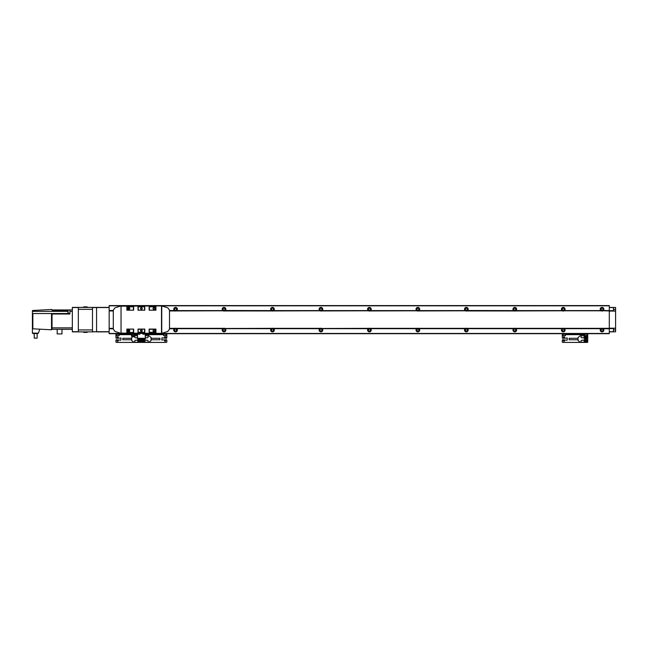 <?xml version="1.0" encoding="UTF-8"?>
<svg xmlns="http://www.w3.org/2000/svg" width="648" height="648" viewBox="0 0 648 648"><rect width="100%" height="100%" fill="white"/><g stroke="black" fill="none" stroke-linecap="round" stroke-linejoin="round"><path stroke-width="0.97" d="M169.501 328.787L174.369 328.682A1.814 1.814 0 0 0 175.559 331.873A1.814 1.814 0 0 0 176.75 328.682L176.467 328.479A1.814 1.814 0 0 0 174.976 328.334L169.501 328.479M169.501 328.334L174.976 328.334A1.814 1.814 0 0 0 174.579 328.528L169.501 328.682M169.501 328.528L174.652 328.479M175.559 329.054A1.004 1.004 0 0 0 174.555 330.059A1.004 1.004 0 0 0 175.559 331.063A1.004 1.004 0 0 0 176.564 330.059A1.004 1.004 0 0 0 175.559 329.054M175.559 328.965A1.094 1.094 0 0 0 174.466 330.059A1.094 1.094 0 0 0 175.559 331.144A1.094 1.094 0 0 0 176.653 330.059A1.094 1.094 0 0 0 175.559 328.965M223.325 328.382A1.814 1.814 0 0 0 223.042 328.528L176.75 328.682L222.831 328.682A1.814 1.814 0 0 0 224.022 331.873A1.814 1.814 0 0 0 225.212 328.682L271.293 328.682A1.814 1.814 0 0 0 272.484 331.873A1.814 1.814 0 0 0 273.675 328.682L319.756 328.682A1.814 1.814 0 0 0 320.946 331.873A1.814 1.814 0 0 0 322.137 328.682L368.218 328.682A1.814 1.814 0 0 0 369.409 331.873A1.814 1.814 0 0 0 370.599 328.682L416.68 328.682A1.814 1.814 0 0 0 417.871 331.873A1.814 1.814 0 0 0 419.062 328.682L465.151 328.682A1.814 1.814 0 0 0 466.333 331.873A1.814 1.814 0 0 0 467.524 328.682L513.613 328.682A1.814 1.814 0 0 0 514.795 331.873A1.814 1.814 0 0 0 515.986 328.682L562.075 328.682A1.814 1.814 0 0 0 563.258 331.873A1.814 1.814 0 0 0 564.449 328.682L600.842 328.682A1.814 1.814 0 0 0 602.033 331.873A1.814 1.814 0 0 0 603.215 328.682L602.94 328.479A1.814 1.814 0 0 0 601.441 328.334L563.849 328.334A1.814 1.814 0 0 0 562.675 328.334L515.387 328.334A1.814 1.814 0 0 0 514.212 328.334L466.925 328.334A1.814 1.814 0 0 0 465.75 328.334L418.454 328.334A1.814 1.814 0 0 0 417.288 328.334L369.992 328.334A1.814 1.814 0 0 0 368.825 328.334L321.854 328.479A1.814 1.814 0 0 0 320.363 328.334L273.067 328.334A1.814 1.814 0 0 0 271.901 328.334L224.929 328.479A1.814 1.814 0 0 0 223.439 328.334L176.143 328.334L223.439 328.334A1.814 1.814 0 0 0 223.341 328.374M601.052 328.528L564.238 328.528A1.814 1.814 0 0 0 563.849 328.334L601.441 328.334A1.814 1.814 0 0 0 601.125 328.479L564.165 328.479M602.033 329.054A1.004 1.004 0 0 0 601.028 330.059A1.004 1.004 0 0 0 602.033 331.063A1.004 1.004 0 0 0 603.029 330.059A1.004 1.004 0 0 0 602.033 329.054M602.033 328.965A1.094 1.094 0 0 0 600.939 330.059A1.094 1.094 0 0 0 602.033 331.144A1.094 1.094 0 0 0 603.118 330.059A1.094 1.094 0 0 0 602.033 328.965M515.703 328.479L562.286 328.528L515.776 328.528A1.814 1.814 0 0 0 515.387 328.334L562.675 328.334A1.814 1.814 0 0 0 562.286 328.528L562.351 328.479M563.258 329.054A1.004 1.004 0 0 0 562.262 330.059A1.004 1.004 0 0 0 563.258 331.063A1.004 1.004 0 0 0 564.262 330.059A1.004 1.004 0 0 0 563.258 329.054M563.258 328.965A1.094 1.094 0 0 0 562.172 330.059A1.094 1.094 0 0 0 563.258 331.144A1.094 1.094 0 0 0 564.351 330.059A1.094 1.094 0 0 0 563.258 328.965M467.24 328.479L513.824 328.528L467.313 328.528A1.814 1.814 0 0 0 466.925 328.334L514.212 328.334A1.814 1.814 0 0 0 513.824 328.528L513.888 328.479M514.795 329.054A1.004 1.004 0 0 0 513.799 330.059A1.004 1.004 0 0 0 514.795 331.063A1.004 1.004 0 0 0 515.8 330.059A1.004 1.004 0 0 0 514.795 329.054M514.795 328.965A1.094 1.094 0 0 0 513.71 330.059A1.094 1.094 0 0 0 514.795 331.144A1.094 1.094 0 0 0 515.889 330.059A1.094 1.094 0 0 0 514.795 328.965M465.645 328.382A1.814 1.814 0 0 0 465.361 328.528L418.851 328.528A1.814 1.814 0 0 0 418.454 328.334L465.75 328.334A1.814 1.814 0 0 0 465.653 328.374M418.778 328.479L465.426 328.479M466.333 329.054A1.004 1.004 0 0 0 465.337 330.059A1.004 1.004 0 0 0 466.333 331.063A1.004 1.004 0 0 0 467.338 330.059A1.004 1.004 0 0 0 466.333 329.054M466.333 328.965A1.094 1.094 0 0 0 465.248 330.059A1.094 1.094 0 0 0 466.333 331.144A1.094 1.094 0 0 0 467.427 330.059A1.094 1.094 0 0 0 466.333 328.965M370.316 328.479L416.899 328.528L370.389 328.528A1.814 1.814 0 0 0 369.992 328.334L417.288 328.334A1.814 1.814 0 0 0 416.899 328.528L416.964 328.479M417.871 329.054A1.004 1.004 0 0 0 416.867 330.059A1.004 1.004 0 0 0 417.871 331.063A1.004 1.004 0 0 0 418.875 330.059A1.004 1.004 0 0 0 417.871 329.054M417.871 328.965A1.094 1.094 0 0 0 416.786 330.059A1.094 1.094 0 0 0 417.871 331.144A1.094 1.094 0 0 0 418.964 330.059A1.094 1.094 0 0 0 417.871 328.965M321.926 328.528L368.825 328.334A1.814 1.814 0 0 0 368.437 328.528L368.501 328.479M369.409 329.054A1.004 1.004 0 0 0 368.404 330.059A1.004 1.004 0 0 0 369.409 331.063A1.004 1.004 0 0 0 370.413 330.059A1.004 1.004 0 0 0 369.409 329.054M369.409 328.965A1.094 1.094 0 0 0 368.315 330.059A1.094 1.094 0 0 0 369.409 331.144A1.094 1.094 0 0 0 370.502 330.059A1.094 1.094 0 0 0 369.409 328.965M320.25 328.382A1.814 1.814 0 0 0 319.966 328.528L273.464 328.528A1.814 1.814 0 0 0 273.067 328.334L320.363 328.334A1.814 1.814 0 0 0 320.266 328.374M273.391 328.479L320.039 328.479M320.946 329.054A1.004 1.004 0 0 0 319.942 330.059A1.004 1.004 0 0 0 320.946 331.063A1.004 1.004 0 0 0 321.951 330.059A1.004 1.004 0 0 0 320.946 329.054M320.946 328.965A1.094 1.094 0 0 0 319.853 330.059A1.094 1.094 0 0 0 320.946 331.144A1.094 1.094 0 0 0 322.04 330.059A1.094 1.094 0 0 0 320.946 328.965M225.002 328.528L271.901 328.334A1.814 1.814 0 0 0 271.504 328.528L271.577 328.479M272.484 329.054A1.004 1.004 0 0 0 271.48 330.059A1.004 1.004 0 0 0 272.484 331.063A1.004 1.004 0 0 0 273.488 330.059A1.004 1.004 0 0 0 272.484 329.054M272.484 328.965A1.094 1.094 0 0 0 271.391 330.059A1.094 1.094 0 0 0 272.484 331.144A1.094 1.094 0 0 0 273.578 330.059A1.094 1.094 0 0 0 272.484 328.965M176.54 328.528L223.114 328.479M224.022 329.054A1.004 1.004 0 0 0 223.017 330.059A1.004 1.004 0 0 0 224.022 331.063A1.004 1.004 0 0 0 225.026 330.059A1.004 1.004 0 0 0 224.022 329.054M224.022 328.965A1.094 1.094 0 0 0 222.928 330.059A1.094 1.094 0 0 0 224.022 331.144A1.094 1.094 0 0 0 225.115 330.059A1.094 1.094 0 0 0 224.022 328.965M564.165 310.797L601.125 310.797A1.814 1.814 0 0 0 602.94 310.797L603.215 310.595A1.814 1.814 0 0 0 602.033 307.403A1.814 1.814 0 0 0 600.842 310.595L564.449 310.595A1.814 1.814 0 0 0 563.258 307.403A1.814 1.814 0 0 0 562.075 310.595L562.286 310.748A1.814 1.814 0 0 0 564.238 310.748L601.052 310.748M600.842 310.595L564.449 310.595L600.842 310.595M602.033 308.221A1.004 1.004 0 0 0 601.028 309.218A1.004 1.004 0 0 0 602.033 310.222A1.004 1.004 0 0 0 603.029 309.218A1.004 1.004 0 0 0 602.033 308.221M602.033 308.132A1.094 1.094 0 0 0 600.939 309.218A1.094 1.094 0 0 0 602.033 310.311A1.094 1.094 0 0 0 603.118 309.218A1.094 1.094 0 0 0 602.033 308.132M562.351 310.797L515.387 310.943A1.814 1.814 0 0 0 515.776 310.748L515.986 310.595A1.814 1.814 0 0 0 514.795 307.403A1.814 1.814 0 0 0 513.613 310.595L513.824 310.748A1.814 1.814 0 0 0 515.387 310.943L562.351 310.797L515.703 310.797M562.075 310.595L515.986 310.595L562.075 310.595M563.258 308.221A1.004 1.004 0 0 0 562.262 309.218A1.004 1.004 0 0 0 563.258 310.222A1.004 1.004 0 0 0 564.262 309.218A1.004 1.004 0 0 0 563.258 308.221M563.258 308.132A1.094 1.094 0 0 0 562.172 309.218A1.094 1.094 0 0 0 563.258 310.311A1.094 1.094 0 0 0 564.351 309.218A1.094 1.094 0 0 0 563.258 308.132M467.03 310.902A1.814 1.814 0 0 0 467.313 310.748L514.212 310.943L466.925 310.943A1.814 1.814 0 0 0 467.022 310.902M513.613 310.595L467.629 310.489A1.814 1.814 0 0 0 466.333 307.403A1.814 1.814 0 0 0 465.151 310.595L465.361 310.748A1.814 1.814 0 0 0 466.925 310.943L467.524 310.595A1.814 1.814 0 0 0 467.629 310.489L513.613 310.595M514.795 308.221A1.004 1.004 0 0 0 513.799 309.218A1.004 1.004 0 0 0 514.795 310.222A1.004 1.004 0 0 0 515.8 309.218A1.004 1.004 0 0 0 514.795 308.221M514.795 308.132A1.094 1.094 0 0 0 513.71 309.218A1.094 1.094 0 0 0 514.795 310.311A1.094 1.094 0 0 0 515.889 309.218A1.094 1.094 0 0 0 514.795 308.132M465.426 310.797L418.454 310.943A1.814 1.814 0 0 0 418.851 310.748L419.062 310.595A1.814 1.814 0 0 0 417.871 307.403A1.814 1.814 0 0 0 416.68 310.595L416.899 310.748A1.814 1.814 0 0 0 418.454 310.943L465.426 310.797L418.778 310.797M465.151 310.595L419.062 310.595L465.151 310.595M466.333 308.221A1.004 1.004 0 0 0 465.337 309.218A1.004 1.004 0 0 0 466.333 310.222A1.004 1.004 0 0 0 467.338 309.218A1.004 1.004 0 0 0 466.333 308.221M466.333 308.132A1.094 1.094 0 0 0 465.248 309.218A1.094 1.094 0 0 0 466.333 310.311A1.094 1.094 0 0 0 467.427 309.218A1.094 1.094 0 0 0 466.333 308.132M416.964 310.797L369.992 310.943A1.814 1.814 0 0 0 370.389 310.748L370.599 310.595A1.814 1.814 0 0 0 369.409 307.403A1.814 1.814 0 0 0 368.218 310.595L368.437 310.748A1.814 1.814 0 0 0 369.992 310.943L416.964 310.797L370.316 310.797M416.68 310.595L370.599 310.595L416.68 310.595M417.871 308.221A1.004 1.004 0 0 0 416.867 309.218A1.004 1.004 0 0 0 417.871 310.222A1.004 1.004 0 0 0 418.875 309.218A1.004 1.004 0 0 0 417.871 308.221M417.871 308.132A1.094 1.094 0 0 0 416.786 309.218A1.094 1.094 0 0 0 417.871 310.311A1.094 1.094 0 0 0 418.964 309.218A1.094 1.094 0 0 0 417.871 308.132M368.501 310.797L321.529 310.943A1.814 1.814 0 0 0 321.926 310.748L322.137 310.595A1.814 1.814 0 0 0 320.946 307.403A1.814 1.814 0 0 0 319.756 310.595L319.966 310.748A1.814 1.814 0 0 0 321.529 310.943L368.501 310.797L321.854 310.797M368.218 310.595L322.137 310.595L368.218 310.595M369.409 308.221A1.004 1.004 0 0 0 368.404 309.218A1.004 1.004 0 0 0 369.409 310.222A1.004 1.004 0 0 0 370.413 309.218A1.004 1.004 0 0 0 369.409 308.221M369.409 308.132A1.094 1.094 0 0 0 368.315 309.218A1.094 1.094 0 0 0 369.409 310.311A1.094 1.094 0 0 0 370.502 309.218A1.094 1.094 0 0 0 369.409 308.132M320.039 310.797L273.067 310.943A1.814 1.814 0 0 0 273.464 310.748L273.675 310.595A1.814 1.814 0 0 0 272.484 307.403A1.814 1.814 0 0 0 271.293 310.595L271.504 310.748A1.814 1.814 0 0 0 273.067 310.943L320.039 310.797L273.391 310.797M319.756 310.595L273.675 310.595L319.756 310.595M320.946 308.221A1.004 1.004 0 0 0 319.942 309.218A1.004 1.004 0 0 0 320.946 310.222A1.004 1.004 0 0 0 321.951 309.218A1.004 1.004 0 0 0 320.946 308.221M320.946 308.132A1.094 1.094 0 0 0 319.853 309.218A1.094 1.094 0 0 0 320.946 310.311A1.094 1.094 0 0 0 322.04 309.218A1.094 1.094 0 0 0 320.946 308.132M224.718 310.902A1.814 1.814 0 0 0 225.002 310.748L271.901 310.943L224.605 310.943A1.814 1.814 0 0 0 224.702 310.902M271.293 310.595L225.318 310.489A1.814 1.814 0 0 0 224.022 307.403A1.814 1.814 0 0 0 222.831 310.595L223.042 310.748A1.814 1.814 0 0 0 224.605 310.943L225.212 310.595A1.814 1.814 0 0 0 225.318 310.489L271.293 310.595M272.484 308.221A1.004 1.004 0 0 0 271.48 309.218A1.004 1.004 0 0 0 272.484 310.222A1.004 1.004 0 0 0 273.488 309.218A1.004 1.004 0 0 0 272.484 308.221M272.484 308.132A1.094 1.094 0 0 0 271.391 309.218A1.094 1.094 0 0 0 272.484 310.311A1.094 1.094 0 0 0 273.578 309.218A1.094 1.094 0 0 0 272.484 308.132M223.114 310.797L176.143 310.943A1.814 1.814 0 0 0 176.54 310.748L176.75 310.595A1.814 1.814 0 0 0 175.559 307.403A1.814 1.814 0 0 0 174.369 310.595L174.579 310.748A1.814 1.814 0 0 0 176.143 310.943L223.114 310.797L176.467 310.797M222.831 310.595L176.75 310.595L222.831 310.595M224.022 308.221A1.004 1.004 0 0 0 223.017 309.218A1.004 1.004 0 0 0 224.022 310.222A1.004 1.004 0 0 0 225.026 309.218A1.004 1.004 0 0 0 224.022 308.221M224.022 308.132A1.094 1.094 0 0 0 222.928 309.218A1.094 1.094 0 0 0 224.022 310.311A1.094 1.094 0 0 0 225.115 309.218A1.094 1.094 0 0 0 224.022 308.132M169.501 310.748L174.976 310.943L169.501 310.943M169.501 310.595L174.369 310.595L169.501 310.489M175.559 308.221A1.004 1.004 0 0 0 174.555 309.218A1.004 1.004 0 0 0 175.559 310.222A1.004 1.004 0 0 0 176.564 309.218A1.004 1.004 0 0 0 175.559 308.221M175.559 308.132A1.094 1.094 0 0 0 174.466 309.218A1.094 1.094 0 0 0 175.559 310.311A1.094 1.094 0 0 0 176.653 309.218A1.094 1.094 0 0 0 175.559 308.132M128.912 309.266A1.814 1.814 0 0 0 128.312 307.873M603.329 310.489L609.298 310.595L603.329 310.489M609.298 310.943L603.005 310.748M615.6 310.967L615.6 307.476L613.421 307.452L613.421 310.943L615.6 310.967L615.6 328.285L613.421 328.334L613.421 331.825L615.6 331.8L615.6 328.309L602.616 328.334L609.298 328.334M603.215 328.682L609.298 328.787L603.215 328.682M128.312 331.403A1.814 1.814 0 0 0 128.912 330.01M78.343 307.403L72.333 307.403L72.333 331.873L78.343 331.873L78.343 307.403L96.568 307.403L96.568 331.873L109.164 331.873L109.164 333.696L131.463 333.696M609.298 310.489L609.298 305.581L109.164 305.581L109.164 331.873M609.298 310.595L613.421 310.773M609.298 310.797L609.298 328.358M609.298 328.682L613.421 328.504M609.298 328.787L609.298 333.696L145.274 333.696M137.514 333.696L134.363 333.696M113.287 328.479L109.164 328.479M513.888 310.797L467.24 310.797M271.577 310.797L224.929 310.797M174.652 310.797L169.501 310.797M113.287 310.797L109.164 310.797M109.164 307.403L96.568 307.403L96.568 331.727L109.164 331.727M92.494 331.727L96.568 331.727L92.494 331.873L92.494 307.549L109.164 307.549M72.333 331.727L78.343 331.727M72.333 307.549L78.343 307.549M52.026 309.971L51.54 309.485A0.486 0.486 0 0 1 52.026 309.947L52.269 310.433L67.975 310.433M34.239 338.151L37.147 338.151L34.239 338.151L34.239 333.55M57.186 333.939L61.989 333.939L57.186 333.939L57.186 329.33M69.911 313.454L68.162 313.454L67.975 310.254L67.975 313.259L69.911 313.438M37.876 333.55L32.886 333.55L32.4 333.064L32.886 333.55M38.329 333.226L32.4 333.064L32.4 313.535L52.026 313.535L52.026 329.33L72.333 329.33M32.4 313.535L32.4 310.951A0.486 0.486 0 0 1 32.862 310.465L51.516 309.485A0.486 0.486 0 0 1 51.54 309.485M52.269 309.947L69.911 309.947L69.911 314.013L52.269 314.013L52.026 313.535M52.269 313.535L69.911 313.535M69.911 309.947L72.333 309.947M32.862 310.465L32.4 310.951M52.026 329.306L51.516 329.791L32.862 328.811L32.4 328.325A0.486 0.486 0 0 1 32.4 328.325M32.862 328.811A0.486 0.486 0 0 1 32.837 328.811L32.862 313.535M39.803 329.176L38.394 333.064M87.286 307.403L87.286 306.917A78.408 78.408 0 0 0 85.917 306.844A78.408 78.408 0 0 0 85.901 306.844L85.917 306.844M84.937 306.844L85.415 306.844L84.937 306.844A78.408 78.408 0 0 0 83.552 306.917L87.286 306.917M83.552 307.403L83.552 306.917M92.494 329.937L92.494 309.339L78.343 309.339L78.343 329.937L92.494 329.937M92.494 331.873L78.343 331.873M84.937 332.432L85.415 332.432L84.937 332.432A78.408 78.408 0 0 1 83.552 332.359L87.286 332.359L87.286 331.873M83.552 332.359L83.552 331.873M85.901 332.432L85.415 332.432L85.901 332.432A78.408 78.408 0 0 0 87.286 332.359M615.6 328.188L609.298 328.22M615.6 311.089L609.298 311.064M615.6 310.991L609.298 310.919M613.421 331.825L609.298 331.873M613.421 307.452L609.298 307.403M613.421 331.711L609.298 331.727M613.421 307.565L609.298 307.549M132.071 333.493L131.236 333.493A0.996 0.996 0 0 1 131.698 334.376L134.12 334.376A0.996 0.996 0 0 1 134.59 333.493L132.071 333.356M141.394 331.63A0.851 0.851 0 0 1 140.543 330.788A0.851 0.851 0 0 1 141.394 329.937A0.851 0.851 0 0 1 142.244 330.788A0.851 0.851 0 0 1 141.394 331.63M141.394 331.509A0.729 0.729 0 0 1 140.665 330.788A0.729 0.729 0 0 1 141.394 330.059A0.729 0.729 0 0 1 142.123 330.788A0.729 0.729 0 0 1 141.394 331.509M141.394 309.339A0.851 0.851 0 0 1 140.543 308.489A0.851 0.851 0 0 1 141.394 307.646A0.851 0.851 0 0 1 142.244 308.489A0.851 0.851 0 0 1 141.394 309.339M141.394 309.218A0.729 0.729 0 0 1 140.665 308.489A0.729 0.729 0 0 1 141.394 307.768A0.729 0.729 0 0 1 142.123 308.489A0.729 0.729 0 0 1 141.394 309.218M128.79 331.752A0.972 0.972 0 0 1 127.826 330.788A0.972 0.972 0 0 1 128.79 329.816A0.972 0.972 0 0 1 129.762 330.788A0.972 0.972 0 0 1 128.79 331.752M128.79 331.574A0.786 0.786 0 0 1 128.004 330.788A0.786 0.786 0 0 1 128.79 330.002A0.786 0.786 0 0 1 129.576 330.788A0.786 0.786 0 0 1 128.79 331.574M153.989 309.461A0.972 0.972 0 0 1 153.025 308.489A0.972 0.972 0 0 1 153.989 307.525A0.972 0.972 0 0 1 154.961 308.489A0.972 0.972 0 0 1 153.989 309.461M153.989 309.274A0.786 0.786 0 0 1 153.203 308.489A0.786 0.786 0 0 1 153.989 307.703A0.786 0.786 0 0 1 154.775 308.489A0.786 0.786 0 0 1 153.989 309.274M128.79 309.461A0.972 0.972 0 0 1 127.826 308.489A0.972 0.972 0 0 1 128.79 307.525A0.972 0.972 0 0 1 129.762 308.489A0.972 0.972 0 0 1 128.79 309.461M128.79 309.274A0.786 0.786 0 0 1 128.004 308.489A0.786 0.786 0 0 1 128.79 307.703A0.786 0.786 0 0 1 129.576 308.489A0.786 0.786 0 0 1 128.79 309.274M153.989 331.752A0.972 0.972 0 0 1 153.025 330.788A0.972 0.972 0 0 1 153.989 329.816A0.972 0.972 0 0 1 154.961 330.788A0.972 0.972 0 0 1 153.989 331.752M153.989 331.574A0.786 0.786 0 0 1 153.203 330.788A0.786 0.786 0 0 1 153.989 330.002A0.786 0.786 0 0 1 154.775 330.788A0.786 0.786 0 0 1 153.989 331.574M131.698 334.376A1.385 1.385 0 0 0 131.528 335.842L131.965 336.749L133.861 336.749L134.29 335.842A1.385 1.385 0 0 0 134.12 334.376M132.913 334.83L132.913 335.656M131.706 334.846L131.593 335.64M134.112 334.846L134.225 335.64L134.112 334.846M144.715 334.174L142.916 334.174L144.715 334.174L144.909 333.356M142.916 334.174L142.722 333.356M137.878 333.356L138.073 334.174L139.863 334.174L140.057 333.356M138.486 334.174L138.972 334.174M149.145 310.19L155.933 310.19L149.145 310.19L149.145 306.796L155.933 306.796L149.145 306.796M155.933 332.481L155.933 329.087L149.145 329.087L149.388 332.238L155.933 332.481L149.388 332.238M155.933 329.087L149.388 329.33M144.788 332.481L144.788 329.087L138 329.087L138.243 332.238L144.788 332.481L138.243 332.238M144.788 329.087L138.243 329.33M138 310.19L144.788 310.19L138 310.19L138 306.796L144.788 306.796L138 306.796M121.281 333.113L161.749 333.356L121.038 333.356L121.038 305.921L114.98 307.832L113.287 310.149L113.287 329.135L114.98 331.444L121.038 333.356L121.038 305.921L161.749 305.921L121.281 306.164M126.854 332.481L133.642 332.481L126.854 332.481L126.854 329.087L133.642 329.087L126.854 329.087M126.854 310.19L133.642 310.19L126.854 310.19L126.854 306.796L133.642 306.796L126.854 306.796M127.097 307.039L127.097 309.947M133.642 310.19L133.642 306.796M133.642 332.481L133.642 329.087M144.788 310.19L144.788 306.796M138 332.481L138 329.087M155.933 310.19L155.933 306.796M149.145 332.481L149.145 329.087M133.399 309.947L133.399 307.039M138.243 307.039L138.243 309.947M144.544 309.947L144.544 307.039M149.388 307.039L149.388 309.947M161.749 333.356L167.808 331.444L169.501 329.135L169.501 310.149L167.808 307.832L161.749 305.921L161.749 333.356M155.69 309.947L155.69 307.039M127.097 329.33L127.097 332.238M133.399 332.238L133.399 329.33M144.544 332.238L144.544 329.33M155.69 332.238L155.69 329.33M137.514 338.296L137.514 339.026L145.274 339.026L145.274 338.296L137.514 338.296L137.514 333.356M145.274 333.356L145.274 338.296M165.143 340.127A0.599 0.599 0 0 0 164.543 340.718A0.599 0.599 0 0 0 165.143 341.318A0.599 0.599 0 0 0 165.734 340.718A0.599 0.599 0 0 0 165.143 340.127M165.143 336.733A0.599 0.599 0 0 0 164.543 337.325A0.599 0.599 0 0 0 165.143 337.924A0.599 0.599 0 0 0 165.734 337.325A0.599 0.599 0 0 0 165.143 336.733M166.082 335.632L163.709 335.632L166.082 335.632L166.228 334.174M163.709 335.632L163.563 334.174M116.559 334.66L115.952 334.66L115.952 337.811A0.486 0.486 0 0 0 116.438 338.296L121.038 338.054L120.795 340.232L116.438 339.746A0.486 0.486 0 0 0 115.952 340.232L115.952 341.933A0.486 0.486 0 0 0 116.438 342.419L140.908 342.419A0.486 0.486 0 0 0 141.394 341.933L141.394 340.232L141.394 341.933A0.486 0.486 0 0 0 141.88 342.419L166.35 342.419A0.486 0.486 0 0 0 166.836 341.933L166.836 340.232A0.486 0.486 0 0 0 166.35 339.746L161.749 339.989L161.992 337.811L166.35 338.296A0.486 0.486 0 0 0 166.836 337.811L166.836 334.174L145.274 334.174M166.836 334.174L166.836 333.696M151.081 338.296L159.951 338.296L159.951 339.746L151.081 339.746M143.087 339.39A1.337 1.337 0 0 1 144.423 340.718A1.337 1.337 0 0 1 143.087 342.055A1.337 1.337 0 0 1 141.758 340.718A1.337 1.337 0 0 1 143.087 339.39A1.337 1.337 0 0 0 141.758 340.718A1.337 1.337 0 0 0 143.087 342.055M145.274 337.608A1.004 1.004 0 0 0 145.824 337.778L147.137 337.778A1.004 1.004 0 0 0 148.141 336.774A1.004 1.004 0 0 0 147.137 335.761L148.902 335.729L151.081 337.559L151.081 340.492L148.902 342.322L147.137 342.322A1.045 1.045 0 0 0 148.181 341.277A1.045 1.045 0 0 0 147.137 340.232L145.824 340.232A1.045 1.045 0 0 0 144.788 341.277A1.045 1.045 0 0 0 145.824 342.322L147.137 342.322M145.274 337.649A1.045 1.045 0 0 0 145.824 337.811L147.137 337.811A1.045 1.045 0 0 0 148.181 336.774A1.045 1.045 0 0 0 147.137 335.729L145.824 335.761A1.004 1.004 0 0 0 145.274 335.931M147.137 340.273L145.824 340.273A1.004 1.004 0 0 0 144.82 341.277A1.004 1.004 0 0 0 145.824 342.282L147.137 342.282A1.004 1.004 0 0 0 148.141 341.277A1.004 1.004 0 0 0 147.137 340.273M147.137 335.729L145.824 335.729A1.045 1.045 0 0 0 145.274 335.891M143.087 340.022L142.479 340.37L143.087 341.423L143.694 341.067L143.087 340.022M136.955 342.322A1.045 1.045 0 0 0 138 341.277A1.045 1.045 0 0 0 136.955 340.232L135.651 340.232A1.045 1.045 0 0 0 134.606 341.277A1.045 1.045 0 0 0 135.651 342.322L139.693 342.322A1.693 1.693 0 0 0 141.394 340.621A1.693 1.693 0 0 0 143.087 342.322L145.824 342.322M144.788 341.277L144.788 339.026M141.394 340.621L141.394 339.026L141.394 340.621M145.824 335.729L145.274 335.729M117.644 336.733A0.599 0.599 0 0 0 117.053 337.325A0.599 0.599 0 0 0 117.644 337.924A0.599 0.599 0 0 0 118.244 337.325A0.599 0.599 0 0 0 117.644 336.733M117.644 340.127A0.599 0.599 0 0 0 117.053 340.718A0.599 0.599 0 0 0 117.644 341.318A0.599 0.599 0 0 0 118.244 340.718A0.599 0.599 0 0 0 117.644 340.127M117.887 335.632L119.224 335.486L119.224 334.174M116.705 335.632L116.559 334.174M119.078 335.632L118.495 335.632M131.69 334.174L115.952 334.174L115.952 333.696M115.952 334.66L115.952 334.174M137.514 334.174L134.136 334.174M131.698 339.746L122.828 339.746L122.828 338.296L131.698 338.296M139.693 342.055A1.337 1.337 0 0 1 138.364 340.718A1.337 1.337 0 0 1 139.693 339.39A1.337 1.337 0 0 1 141.029 340.718A1.337 1.337 0 0 1 139.693 342.055A1.337 1.337 0 0 0 141.029 340.718A1.337 1.337 0 0 0 139.693 339.39M135.651 342.322L133.885 342.322L131.698 340.492L131.698 337.559L132.67 336.749M135.651 342.282L136.955 342.282A1.004 1.004 0 0 0 137.967 341.277A1.004 1.004 0 0 0 136.955 340.273L135.651 340.273A1.004 1.004 0 0 0 134.638 341.277A1.004 1.004 0 0 0 135.651 342.282M137.514 335.931A1.004 1.004 0 0 0 136.955 335.761L135.651 335.761A1.004 1.004 0 0 0 134.638 336.774A1.004 1.004 0 0 0 135.651 337.778L136.955 337.778A1.004 1.004 0 0 0 137.514 337.608M137.514 335.891A1.045 1.045 0 0 0 136.955 335.729L135.651 335.729A1.045 1.045 0 0 0 134.606 336.774A1.045 1.045 0 0 0 135.651 337.811L136.955 337.811A1.045 1.045 0 0 0 137.514 337.649M139.693 341.423L140.3 341.067L139.693 340.022L139.093 340.37L139.693 341.423M138 339.026L138 341.277M136.955 335.729L137.514 335.729M134.339 335.729L135.651 335.729M563.987 336.733A0.599 0.599 0 0 0 563.387 337.325A0.599 0.599 0 0 0 563.987 337.924A0.599 0.599 0 0 0 564.586 337.325A0.599 0.599 0 0 0 563.987 336.733M563.987 340.127A0.599 0.599 0 0 0 563.387 340.718A0.599 0.599 0 0 0 563.987 341.318A0.599 0.599 0 0 0 564.586 340.718A0.599 0.599 0 0 0 563.987 340.127M563.622 335.632L565.42 335.632L565.566 334.174M563.039 335.632L562.893 334.174M585.792 335.632L587.129 335.486L587.129 334.174M584.609 335.632L584.464 334.174M586.983 335.632L586.4 335.632M565.42 335.632L564.837 335.632M562.893 334.66L562.294 334.66L562.294 337.811A0.486 0.486 0 0 0 562.772 338.296L567.381 338.054L567.138 340.232L562.772 339.746A0.486 0.486 0 0 0 562.294 340.232L562.294 341.933A0.486 0.486 0 0 0 562.772 342.419L587.25 342.419A0.486 0.486 0 0 0 587.736 341.933L587.736 340.232M587.736 337.811L587.736 334.174L562.294 334.174L562.294 333.696M587.736 334.174L587.736 333.696M562.294 334.66L562.294 334.174M578.04 339.746L569.171 339.746L569.171 338.296L578.04 338.296M586.035 338.661A1.337 1.337 0 0 1 584.707 337.325A1.337 1.337 0 0 1 586.035 335.996A1.337 1.337 0 0 1 587.371 337.325A1.337 1.337 0 0 1 586.035 338.661A1.337 1.337 0 0 0 587.371 337.325A1.337 1.337 0 0 0 586.035 335.996M586.035 342.055A1.337 1.337 0 0 1 584.707 340.718A1.337 1.337 0 0 1 586.035 339.39A1.337 1.337 0 0 1 587.371 340.718A1.337 1.337 0 0 1 586.035 342.055A1.337 1.337 0 0 0 587.371 340.718A1.337 1.337 0 0 0 586.035 339.39M581.993 342.322L583.297 342.322A1.045 1.045 0 0 0 584.342 341.277A1.045 1.045 0 0 0 583.297 340.232L581.993 340.232A1.045 1.045 0 0 0 580.948 341.277A1.045 1.045 0 0 0 581.993 342.322L580.219 342.322L578.04 340.492L578.04 337.559L580.219 335.729L581.993 335.729A1.004 1.004 0 0 0 580.981 336.774A1.004 1.004 0 0 0 581.993 337.778L583.297 337.778A1.004 1.004 0 0 0 584.31 336.774A1.004 1.004 0 0 0 583.297 335.761L581.993 335.761A1.045 1.045 0 0 0 580.948 336.774A1.045 1.045 0 0 0 581.993 337.811L583.297 337.811A1.045 1.045 0 0 0 584.342 336.774A1.045 1.045 0 0 0 583.297 335.729L581.993 335.729M581.993 342.282L583.297 342.282A1.004 1.004 0 0 0 584.31 341.277A1.004 1.004 0 0 0 583.297 340.273L581.993 340.273A1.004 1.004 0 0 0 580.981 341.277A1.004 1.004 0 0 0 581.993 342.282M586.035 341.423L586.643 341.067L586.035 340.022L585.436 340.37L586.035 341.423M586.035 338.029L586.643 337.681L586.035 336.628L585.436 336.976L586.035 338.029M583.297 342.322L586.035 342.322A1.693 1.693 0 0 0 587.736 340.621L587.736 337.422A1.693 1.693 0 0 0 586.035 335.729L583.297 335.729M584.342 336.774L584.342 341.277M609.298 333.453L145.274 333.453M137.514 333.453L134.59 333.453M131.236 333.453L109.164 333.453M113.287 328.787L109.164 328.787M609.298 328.528L603.005 328.528M113.287 310.943L109.164 310.943M113.287 328.334L109.164 328.334M113.287 310.595L109.164 310.595M113.287 310.748L109.164 310.748M609.298 305.824L109.164 305.824M113.287 310.489L109.164 310.489M113.287 328.682L109.164 328.682M113.287 328.528L109.164 328.528M32.4 311.348L67.975 311.348M52.026 327.88L72.333 327.88M69.911 311.396L72.333 311.396M51.516 329.791L51.516 313.535M613.421 309.339L615.6 309.339M613.421 329.937L615.6 329.937M131.528 335.842L134.29 335.842M142.722 333.987L144.909 333.987M137.878 333.987L140.057 333.987M161.506 333.113L161.506 306.164M163.563 335.486L166.228 335.486M166.35 334.174L166.35 333.696M166.836 334.66L166.228 334.66M163.563 334.66L145.274 334.66M143.087 339.536A1.191 1.191 0 0 1 144.277 340.718A1.191 1.191 0 0 1 143.087 341.909A1.191 1.191 0 0 1 141.904 340.718A1.191 1.191 0 0 1 143.087 339.536M116.559 335.486L119.224 335.486M116.438 334.174L116.438 333.696M137.514 334.66L134.298 334.66M131.52 334.66L119.224 334.66M139.693 341.909A1.191 1.191 0 0 1 138.51 340.718A1.191 1.191 0 0 1 139.693 339.536A1.191 1.191 0 0 1 140.883 340.718A1.191 1.191 0 0 1 139.693 341.909M562.893 335.486L565.566 335.486M584.464 335.486L587.129 335.486M587.25 334.174L587.25 333.696M562.772 334.174L562.772 333.696M587.736 334.66L587.129 334.66M584.464 334.66L565.566 334.66M586.035 338.515A1.191 1.191 0 0 1 584.852 337.325A1.191 1.191 0 0 1 586.035 336.142A1.191 1.191 0 0 1 587.226 337.325A1.191 1.191 0 0 1 586.035 338.515M586.035 341.909A1.191 1.191 0 0 1 584.852 340.718A1.191 1.191 0 0 1 586.035 339.536A1.191 1.191 0 0 1 587.226 340.718A1.191 1.191 0 0 1 586.035 341.909M68.162 310.06L69.911 310.06M61.989 329.33L61.989 333.939M37.147 333.55L37.147 338.151"/></g></svg>
